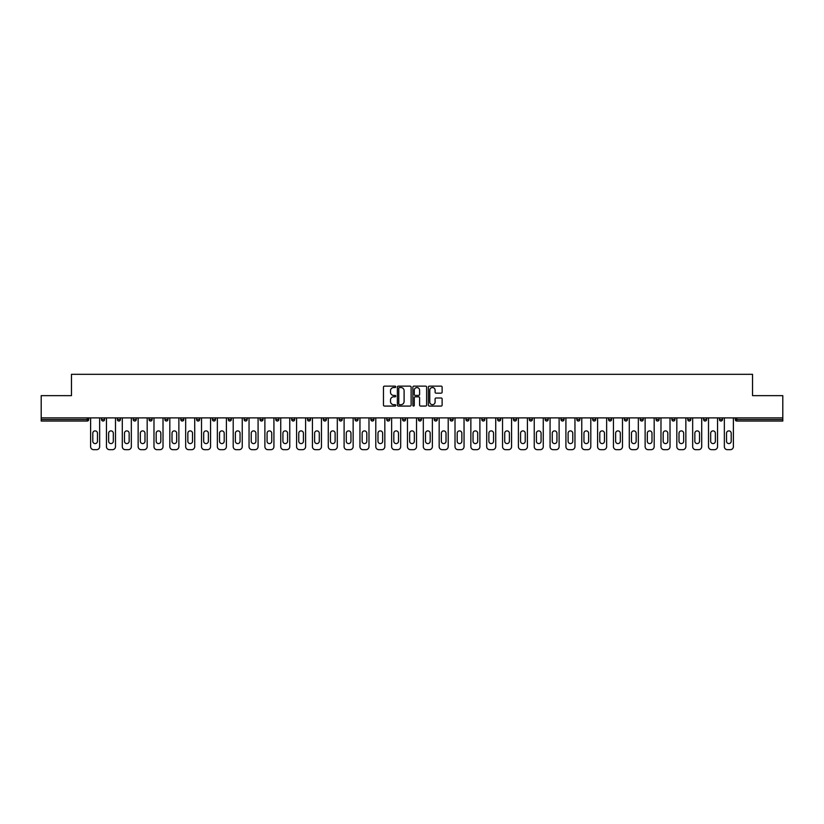 <?xml version="1.0" encoding="UTF-8"?>
<svg xmlns="http://www.w3.org/2000/svg" width="824" height="824" viewBox="0 0 824 824"><rect width="100%" height="100%" fill="white"/><g stroke="black" fill="none" stroke-linecap="round" stroke-linejoin="round"><path stroke-width="1.24" d="M395.747 386.837A0.7 0.7 0 0 0 395.057 386.137L384.458 386.137A0.999 0.999 0 0 0 383.469 387.136L383.469 405.078A0.999 0.999 0 0 0 384.458 406.077L395.057 406.077A0.7 0.7 0 0 0 395.747 405.377A0.7 0.7 0 0 0 395.057 404.677L393.687 404.677A3.193 3.193 0 0 1 390.494 401.494L390.494 399.99A3.193 3.193 0 0 1 393.687 396.808L395.057 396.808A0.7 0.7 0 0 0 395.747 396.107A0.7 0.7 0 0 0 395.057 395.407L393.687 395.407A3.193 3.193 0 0 1 390.494 392.214L390.494 390.72A3.193 3.193 0 0 1 393.687 387.538L395.057 387.538A0.7 0.7 0 0 0 395.747 386.837M441.139 393.161A0.999 0.999 0 0 0 442.127 392.173L442.127 387.136A0.999 0.999 0 0 0 441.139 386.137L429.366 386.137A0.999 0.999 0 0 0 428.377 387.136L428.377 405.078A0.999 0.999 0 0 0 429.366 406.077L441.139 406.077A0.999 0.999 0 0 0 442.127 405.078L442.127 399.001A0.999 0.999 0 0 0 441.139 398.002L436.102 398.002A0.999 0.999 0 0 0 435.103 399.001L435.103 402.009A2.668 2.668 0 0 1 432.435 404.677A2.668 2.668 0 0 1 429.767 402.009L429.767 390.195A2.668 2.668 0 0 1 432.435 387.538A2.668 2.668 0 0 1 435.103 390.195L435.103 392.173A0.999 0.999 0 0 0 436.102 393.161L441.139 393.161M41.2 417.892L41.2 395.644L71.461 395.644L71.461 374.323L752.539 374.323L752.539 395.644L782.8 395.644L782.8 417.892L41.2 417.892L41.2 419.519L87.21 419.519L87.21 417.892M411.125 387.136A0.999 0.999 0 0 0 410.136 386.137L398.363 386.137A0.999 0.999 0 0 0 397.374 387.136L397.374 405.078A0.999 0.999 0 0 0 398.363 406.077L410.136 406.077A0.999 0.999 0 0 0 411.125 405.078L411.125 387.136M413.864 386.137L425.637 386.137A0.999 0.999 0 0 1 426.626 387.136L426.626 405.078A0.999 0.999 0 0 1 425.637 406.077L420.601 406.077A0.999 0.999 0 0 1 419.601 405.078L419.601 397.796A0.999 0.999 0 0 0 418.602 396.808L415.265 396.808A0.999 0.999 0 0 0 414.266 397.796L414.266 405.377A0.7 0.7 0 0 1 413.566 406.077A0.7 0.7 0 0 1 412.876 405.377L412.876 387.136A0.999 0.999 0 0 1 413.864 386.137M88.735 417.892L88.735 419.519A1.524 1.524 0 0 1 87.21 421.043L41.2 421.043L41.2 419.519M782.8 417.892L782.8 421.043L736.79 421.043A1.524 1.524 0 0 1 735.266 419.519L735.266 417.892M101.527 417.892L101.527 419.519L101.527 417.892M87.21 421.043A1.524 1.524 0 0 0 88.735 419.519A1.524 1.524 0 0 1 87.21 421.043L87.21 419.519L88.735 419.519M103.052 421.043A1.524 1.524 0 0 1 101.527 419.519A1.524 1.524 0 0 0 103.052 421.043A1.524 1.524 0 0 0 104.576 419.519L104.576 417.892L104.576 419.519A1.524 1.524 0 0 1 103.052 421.043A1.524 1.524 0 0 1 101.527 419.519L104.576 419.519A1.524 1.524 0 0 1 103.052 421.043M117.369 417.892L117.369 419.519L117.369 417.892M120.417 417.892L120.417 419.519A1.524 1.524 0 0 1 118.893 421.043A1.524 1.524 0 0 1 117.369 419.519A1.524 1.524 0 0 0 118.893 421.043A1.524 1.524 0 0 0 120.417 419.519A1.524 1.524 0 0 1 118.893 421.043A1.524 1.524 0 0 1 117.369 419.519L120.417 419.519M133.21 417.892L133.21 419.519L133.21 417.892M136.259 417.892L136.259 419.519L136.259 417.892M149.062 419.519A1.524 1.524 0 0 0 150.586 421.043A1.524 1.524 0 0 0 152.1 419.519A1.524 1.524 0 0 1 150.586 421.043A1.524 1.524 0 0 0 152.1 419.519L152.1 417.892L152.1 419.519L149.062 419.519A1.524 1.524 0 0 0 150.586 421.043A1.524 1.524 0 0 1 149.062 419.519L149.062 417.892M164.903 417.892L164.903 419.519L164.903 417.892M167.952 417.892L167.952 419.519L167.952 417.892M183.793 417.892L183.793 419.519A1.524 1.524 0 0 1 182.269 421.043A1.524 1.524 0 0 1 180.744 419.519L180.744 417.892M198.11 421.043A1.524 1.524 0 0 0 199.635 419.519L199.635 417.892L199.635 419.519A1.524 1.524 0 0 1 198.11 421.043A1.524 1.524 0 0 1 196.586 419.519L196.586 417.892M212.427 417.892L212.427 419.519L212.427 417.892M215.476 417.892L215.476 419.519A1.524 1.524 0 0 1 213.952 421.043A1.524 1.524 0 0 1 212.427 419.519L215.476 419.519A1.524 1.524 0 0 1 213.952 421.043M231.328 417.892L231.328 419.519A1.524 1.524 0 0 1 229.803 421.043A1.524 1.524 0 0 1 228.279 419.519L228.279 417.892M245.645 421.043A1.524 1.524 0 0 0 247.169 419.519L247.169 417.892L247.169 419.519A1.524 1.524 0 0 1 245.645 421.043A1.524 1.524 0 0 1 244.12 419.519L244.12 417.892M263.01 417.892L263.01 419.519A1.524 1.524 0 0 1 261.486 421.043A1.524 1.524 0 0 1 259.962 419.519L259.962 417.892M275.803 417.892L275.803 419.519L275.803 417.892M278.852 417.892L278.852 419.519A1.524 1.524 0 0 1 277.327 421.043A1.524 1.524 0 0 1 275.803 419.519L278.852 419.519A1.524 1.524 0 0 1 277.327 421.043M294.693 417.892L294.693 419.519L291.655 419.519A1.524 1.524 0 0 0 293.169 421.043A1.524 1.524 0 0 1 291.655 419.519L291.655 417.892M309.021 421.043A1.524 1.524 0 0 0 310.545 419.519L310.545 417.892L310.545 419.519A1.524 1.524 0 0 1 309.021 421.043A1.524 1.524 0 0 1 307.496 419.519L307.496 417.892M326.386 417.892L326.386 419.519A1.524 1.524 0 0 1 324.862 421.043A1.524 1.524 0 0 1 323.338 419.519L323.338 417.892M339.179 417.892L339.179 419.519L339.179 417.892M342.228 417.892L342.228 419.519A1.524 1.524 0 0 1 340.703 421.043A1.524 1.524 0 0 1 339.179 419.519L342.228 419.519A1.524 1.524 0 0 1 340.703 421.043M358.069 417.892L358.069 419.519A1.524 1.524 0 0 1 356.545 421.043A1.524 1.524 0 0 1 355.02 419.519L355.02 417.892M370.872 419.519L373.911 419.519A1.524 1.524 0 0 1 372.386 421.043A1.524 1.524 0 0 0 373.911 419.519L373.911 417.892L373.911 419.519A1.524 1.524 0 0 1 372.386 421.043A1.524 1.524 0 0 1 370.872 419.519L370.872 417.892M389.762 417.892L389.762 419.519A1.524 1.524 0 0 1 388.238 421.043A1.524 1.524 0 0 1 386.714 419.519L386.714 417.892M402.555 417.892L402.555 419.519L402.555 417.892M405.604 417.892L405.604 419.519L405.604 417.892M418.396 417.892L418.396 419.519L418.396 417.892M421.445 417.892L421.445 419.519A1.524 1.524 0 0 1 419.921 421.043A1.524 1.524 0 0 1 418.396 419.519L421.445 419.519A1.524 1.524 0 0 1 419.921 421.043M434.238 417.892L434.238 419.519L434.238 417.892M437.287 417.892L437.287 419.519L437.287 417.892M450.089 417.892L450.089 419.519L450.089 417.892M453.128 417.892L453.128 419.519A1.524 1.524 0 0 1 451.614 421.043A1.524 1.524 0 0 1 450.089 419.519A1.524 1.524 0 0 0 451.614 421.043A1.524 1.524 0 0 0 453.128 419.519A1.524 1.524 0 0 1 451.614 421.043A1.524 1.524 0 0 1 450.089 419.519L453.128 419.519M468.98 417.892L468.98 419.519A1.524 1.524 0 0 1 467.455 421.043A1.524 1.524 0 0 1 465.931 419.519L465.931 417.892M484.821 417.892L484.821 419.519L481.772 419.519A1.524 1.524 0 0 0 483.297 421.043A1.524 1.524 0 0 1 481.772 419.519L481.772 417.892M500.662 417.892L500.662 419.519A1.524 1.524 0 0 1 499.138 421.043A1.524 1.524 0 0 1 497.614 419.519L497.614 417.892M513.455 417.892L513.455 419.519L513.455 417.892M516.504 417.892L516.504 419.519A1.524 1.524 0 0 1 514.979 421.043A1.524 1.524 0 0 1 513.455 419.519A1.524 1.524 0 0 0 514.979 421.043A1.524 1.524 0 0 1 513.455 419.519L516.504 419.519A1.524 1.524 0 0 1 514.979 421.043M532.345 417.892L532.345 419.519A1.524 1.524 0 0 1 530.831 421.043A1.524 1.524 0 0 1 529.307 419.519L529.307 417.892M548.197 417.892L548.197 419.519L545.148 419.519A1.524 1.524 0 0 0 546.673 421.043A1.524 1.524 0 0 1 545.148 419.519L545.148 417.892M564.038 417.892L564.038 419.519A1.524 1.524 0 0 1 562.514 421.043A1.524 1.524 0 0 1 560.99 419.519L560.99 417.892M579.88 417.892L579.88 419.519L576.831 419.519A1.524 1.524 0 0 0 578.355 421.043A1.524 1.524 0 0 1 576.831 419.519L576.831 417.892M595.721 417.892L595.721 419.519A1.524 1.524 0 0 1 594.197 421.043A1.524 1.524 0 0 1 592.672 419.519L592.672 417.892M611.573 417.892L611.573 419.519L608.524 419.519A1.524 1.524 0 0 0 610.048 421.043A1.524 1.524 0 0 1 608.524 419.519L608.524 417.892M627.414 417.892L627.414 419.519A1.524 1.524 0 0 1 625.89 421.043A1.524 1.524 0 0 1 624.365 419.519L624.365 417.892M643.256 417.892L643.256 419.519L640.207 419.519A1.524 1.524 0 0 0 641.731 421.043A1.524 1.524 0 0 1 640.207 419.519L640.207 417.892M659.097 417.892L659.097 419.519L656.048 419.519A1.524 1.524 0 0 0 657.573 421.043A1.524 1.524 0 0 1 656.048 419.519L656.048 417.892M674.938 417.892L674.938 419.519L671.9 419.519A1.524 1.524 0 0 0 673.414 421.043A1.524 1.524 0 0 1 671.9 419.519L671.9 417.892M690.79 417.892L690.79 419.519A1.524 1.524 0 0 1 689.266 421.043A1.524 1.524 0 0 1 687.741 419.519L687.741 417.892M706.631 417.892L706.631 419.519A1.524 1.524 0 0 1 705.107 421.043A1.524 1.524 0 0 1 703.583 419.519L703.583 417.892M722.473 417.892L722.473 419.519A1.524 1.524 0 0 1 720.949 421.043A1.524 1.524 0 0 1 719.424 419.519L719.424 417.892M134.734 421.043A1.524 1.524 0 0 1 133.21 419.519A1.524 1.524 0 0 0 134.734 421.043A1.524 1.524 0 0 0 136.259 419.519A1.524 1.524 0 0 1 134.734 421.043A1.524 1.524 0 0 1 133.21 419.519L136.259 419.519A1.524 1.524 0 0 1 134.734 421.043M166.427 421.043A1.524 1.524 0 0 1 164.903 419.519A1.524 1.524 0 0 0 166.427 421.043A1.524 1.524 0 0 0 167.952 419.519A1.524 1.524 0 0 1 166.427 421.043A1.524 1.524 0 0 1 164.903 419.519L167.952 419.519A1.524 1.524 0 0 1 166.427 421.043M293.169 421.043A1.524 1.524 0 0 0 294.693 419.519A1.524 1.524 0 0 1 293.169 421.043A1.524 1.524 0 0 1 291.655 419.519M404.079 421.043A1.524 1.524 0 0 1 402.555 419.519L405.604 419.519A1.524 1.524 0 0 1 404.079 421.043A1.524 1.524 0 0 0 405.604 419.519A1.524 1.524 0 0 1 404.079 421.043M435.762 421.043A1.524 1.524 0 0 1 434.238 419.519A1.524 1.524 0 0 0 435.762 421.043A1.524 1.524 0 0 0 437.287 419.519A1.524 1.524 0 0 1 435.762 421.043A1.524 1.524 0 0 1 434.238 419.519L437.287 419.519M483.297 421.043A1.524 1.524 0 0 0 484.821 419.519A1.524 1.524 0 0 1 483.297 421.043A1.524 1.524 0 0 1 481.772 419.519M546.673 421.043A1.524 1.524 0 0 0 548.197 419.519A1.524 1.524 0 0 1 546.673 421.043A1.524 1.524 0 0 1 545.148 419.519M579.88 419.519A1.524 1.524 0 0 1 578.355 421.043A1.524 1.524 0 0 0 579.88 419.519A1.524 1.524 0 0 1 578.355 421.043A1.524 1.524 0 0 1 576.831 419.519M610.048 421.043A1.524 1.524 0 0 0 611.573 419.519A1.524 1.524 0 0 1 610.048 421.043A1.524 1.524 0 0 1 608.524 419.519M625.89 421.043A1.524 1.524 0 0 0 627.414 419.519A1.524 1.524 0 0 1 625.89 421.043M641.731 421.043A1.524 1.524 0 0 0 643.256 419.519A1.524 1.524 0 0 1 641.731 421.043A1.524 1.524 0 0 1 640.207 419.519M657.573 421.043A1.524 1.524 0 0 0 659.097 419.519A1.524 1.524 0 0 1 657.573 421.043A1.524 1.524 0 0 1 656.048 419.519M673.414 421.043A1.524 1.524 0 0 0 674.938 419.519A1.524 1.524 0 0 1 673.414 421.043A1.524 1.524 0 0 1 671.9 419.519M720.949 421.043A1.524 1.524 0 0 0 722.473 419.519A1.524 1.524 0 0 1 720.949 421.043M736.79 417.892L736.79 421.043A1.524 1.524 0 0 1 735.266 419.519L782.8 419.519M399.465 387.538A0.7 0.7 0 0 0 398.764 388.228L398.764 403.976A0.7 0.7 0 0 0 399.465 404.677L400.907 404.677A3.193 3.193 0 0 0 404.1 401.494L404.1 390.72A3.193 3.193 0 0 0 400.907 387.538L399.465 387.538M419.601 390.246A2.668 2.668 0 0 0 416.934 387.579A2.668 2.668 0 0 0 414.266 390.246L414.266 394.408A0.999 0.999 0 0 0 415.265 395.407L418.602 395.407A0.999 0.999 0 0 0 419.601 394.408L419.601 390.246M97.469 433.228A2.338 2.338 0 0 0 95.131 430.89A2.338 2.338 0 0 0 92.793 433.228A2.338 2.338 0 0 1 95.131 430.89A2.338 2.338 0 0 1 97.469 433.228L97.469 441.252A2.338 2.338 0 0 1 95.131 443.59A2.338 2.338 0 0 1 92.793 441.252A2.338 2.338 0 0 0 95.131 443.59A2.338 2.338 0 0 0 97.469 441.252M90.609 417.892L90.609 446.629L90.609 417.892M93.658 449.677L96.604 449.677L93.658 449.677A3.049 3.049 0 0 1 90.609 446.629M99.653 417.892L99.653 446.629L99.653 417.892M92.793 441.252L92.793 433.228M96.604 449.677A3.049 3.049 0 0 0 99.653 446.629M113.31 433.228A2.338 2.338 0 0 0 110.972 430.89A2.338 2.338 0 0 0 108.634 433.228A2.338 2.338 0 0 1 110.972 430.89A2.338 2.338 0 0 1 113.31 433.228L113.31 441.252A2.338 2.338 0 0 1 110.972 443.59A2.338 2.338 0 0 1 108.634 441.252A2.338 2.338 0 0 0 110.972 443.59A2.338 2.338 0 0 0 113.31 441.252M106.45 417.892L106.45 446.629L106.45 417.892M109.499 449.677L112.445 449.677L109.499 449.677A3.049 3.049 0 0 1 106.45 446.629M115.494 417.892L115.494 446.629L115.494 417.892M129.152 433.228A2.338 2.338 0 0 0 126.814 430.89A2.338 2.338 0 0 0 124.475 433.228A2.338 2.338 0 0 1 126.814 430.89A2.338 2.338 0 0 1 129.152 433.228L129.152 441.252A2.338 2.338 0 0 1 126.814 443.59A2.338 2.338 0 0 1 124.475 441.252A2.338 2.338 0 0 0 126.814 443.59A2.338 2.338 0 0 0 129.152 441.252M122.292 417.892L122.292 446.629L122.292 417.892M125.341 449.677L128.286 449.677L125.341 449.677A3.049 3.049 0 0 1 122.292 446.629M131.335 417.892L131.335 446.629L131.335 417.892M144.993 433.228A2.338 2.338 0 0 0 142.655 430.89A2.338 2.338 0 0 0 140.327 433.228A2.338 2.338 0 0 1 142.655 430.89A2.338 2.338 0 0 1 144.993 433.228L144.993 441.252A2.338 2.338 0 0 1 142.655 443.59A2.338 2.338 0 0 1 140.327 441.252A2.338 2.338 0 0 0 142.655 443.59A2.338 2.338 0 0 0 144.993 441.252M138.144 417.892L138.144 446.629L138.144 417.892M141.182 449.677L144.128 449.677L141.182 449.677A3.049 3.049 0 0 1 138.144 446.629M147.177 417.892L147.177 446.629L147.177 417.892M160.835 433.228A2.338 2.338 0 0 0 158.507 430.89A2.338 2.338 0 0 0 156.169 433.228A2.338 2.338 0 0 1 158.507 430.89A2.338 2.338 0 0 1 160.835 433.228L160.835 441.252A2.338 2.338 0 0 1 158.507 443.59A2.338 2.338 0 0 1 156.169 441.252A2.338 2.338 0 0 0 158.507 443.59A2.338 2.338 0 0 0 160.835 441.252M153.985 417.892L153.985 446.629L153.985 417.892M157.034 449.677L159.98 449.677L157.034 449.677A3.049 3.049 0 0 1 153.985 446.629M163.018 417.892L163.018 446.629L163.018 417.892M176.686 433.228A2.338 2.338 0 0 0 174.348 430.89A2.338 2.338 0 0 0 172.01 433.228A2.338 2.338 0 0 1 174.348 430.89A2.338 2.338 0 0 1 176.686 433.228L176.686 441.252A2.338 2.338 0 0 1 174.348 443.59A2.338 2.338 0 0 1 172.01 441.252A2.338 2.338 0 0 0 174.348 443.59A2.338 2.338 0 0 0 176.686 441.252M169.826 417.892L169.826 446.629L169.826 417.892M172.875 449.677L175.821 449.677L172.875 449.677A3.049 3.049 0 0 1 169.826 446.629M178.87 417.892L178.87 446.629L178.87 417.892M108.634 441.252L108.634 433.228M112.445 449.677A3.049 3.049 0 0 0 115.494 446.629M124.475 441.252L124.475 433.228M128.286 449.677A3.049 3.049 0 0 0 131.335 446.629M140.327 441.252L140.327 433.228M144.128 449.677A3.049 3.049 0 0 0 147.177 446.629M156.169 441.252L156.169 433.228M159.98 449.677A3.049 3.049 0 0 0 163.018 446.629M172.01 441.252L172.01 433.228M175.821 449.677A3.049 3.049 0 0 0 178.87 446.629M192.528 433.228A2.338 2.338 0 0 0 190.19 430.89A2.338 2.338 0 0 0 187.851 433.228A2.338 2.338 0 0 1 190.19 430.89A2.338 2.338 0 0 1 192.528 433.228L192.528 441.252A2.338 2.338 0 0 1 190.19 443.59A2.338 2.338 0 0 1 187.851 441.252A2.338 2.338 0 0 0 190.19 443.59A2.338 2.338 0 0 0 192.528 441.252M185.668 417.892L185.668 446.629L185.668 417.892M188.717 449.677L191.662 449.677L188.717 449.677A3.049 3.049 0 0 1 185.668 446.629M194.711 417.892L194.711 446.629L194.711 417.892M187.851 441.252L187.851 433.228M191.662 449.677A3.049 3.049 0 0 0 194.711 446.629M208.369 433.228A2.338 2.338 0 0 0 206.031 430.89A2.338 2.338 0 0 0 203.693 433.228A2.338 2.338 0 0 1 206.031 430.89A2.338 2.338 0 0 1 208.369 433.228L208.369 441.252A2.338 2.338 0 0 1 206.031 443.59A2.338 2.338 0 0 1 203.693 441.252A2.338 2.338 0 0 0 206.031 443.59A2.338 2.338 0 0 0 208.369 441.252M201.52 417.892L201.52 446.629L201.52 417.892M204.558 449.677L207.504 449.677L204.558 449.677A3.049 3.049 0 0 1 201.52 446.629M210.553 417.892L210.553 446.629L210.553 417.892M203.693 441.252L203.693 433.228M207.504 449.677A3.049 3.049 0 0 0 210.553 446.629M224.21 433.228A2.338 2.338 0 0 0 221.872 430.89A2.338 2.338 0 0 0 219.544 433.228A2.338 2.338 0 0 1 221.872 430.89A2.338 2.338 0 0 1 224.21 433.228L224.21 441.252A2.338 2.338 0 0 1 221.872 443.59A2.338 2.338 0 0 1 219.544 441.252A2.338 2.338 0 0 0 221.872 443.59A2.338 2.338 0 0 0 224.21 441.252M217.361 417.892L217.361 446.629L217.361 417.892M220.41 449.677L223.345 449.677L220.41 449.677A3.049 3.049 0 0 1 217.361 446.629M226.394 417.892L226.394 446.629L226.394 417.892M219.544 441.252L219.544 433.228M223.345 449.677A3.049 3.049 0 0 0 226.394 446.629M240.052 433.228A2.338 2.338 0 0 0 237.724 430.89A2.338 2.338 0 0 0 235.386 433.228A2.338 2.338 0 0 1 237.724 430.89A2.338 2.338 0 0 1 240.052 433.228L240.052 441.252A2.338 2.338 0 0 1 237.724 443.59A2.338 2.338 0 0 1 235.386 441.252A2.338 2.338 0 0 0 237.724 443.59A2.338 2.338 0 0 0 240.052 441.252M233.202 417.892L233.202 446.629L233.202 417.892M236.251 449.677L239.197 449.677L236.251 449.677A3.049 3.049 0 0 1 233.202 446.629M242.235 417.892L242.235 446.629L242.235 417.892M235.386 441.252L235.386 433.228M239.197 449.677A3.049 3.049 0 0 0 242.235 446.629M255.904 433.228A2.338 2.338 0 0 0 253.565 430.89A2.338 2.338 0 0 0 251.227 433.228A2.338 2.338 0 0 1 253.565 430.89A2.338 2.338 0 0 1 255.904 433.228L255.904 441.252A2.338 2.338 0 0 1 253.565 443.59A2.338 2.338 0 0 1 251.227 441.252A2.338 2.338 0 0 0 253.565 443.59A2.338 2.338 0 0 0 255.904 441.252M249.044 417.892L249.044 446.629L249.044 417.892M252.093 449.677L255.038 449.677L252.093 449.677A3.049 3.049 0 0 1 249.044 446.629M258.087 417.892L258.087 446.629L258.087 417.892M251.227 441.252L251.227 433.228M255.038 449.677A3.049 3.049 0 0 0 258.087 446.629M271.745 433.228A2.338 2.338 0 0 0 269.407 430.89A2.338 2.338 0 0 0 267.069 433.228A2.338 2.338 0 0 1 269.407 430.89A2.338 2.338 0 0 1 271.745 433.228L271.745 441.252A2.338 2.338 0 0 1 269.407 443.59A2.338 2.338 0 0 1 267.069 441.252A2.338 2.338 0 0 0 269.407 443.59A2.338 2.338 0 0 0 271.745 441.252M264.885 417.892L264.885 446.629L264.885 417.892M267.934 449.677L270.88 449.677L267.934 449.677A3.049 3.049 0 0 1 264.885 446.629M273.928 417.892L273.928 446.629L273.928 417.892M267.069 441.252L267.069 433.228M270.88 449.677A3.049 3.049 0 0 0 273.928 446.629M287.586 433.228A2.338 2.338 0 0 0 285.248 430.89A2.338 2.338 0 0 0 282.92 433.228A2.338 2.338 0 0 1 285.248 430.89A2.338 2.338 0 0 1 287.586 433.228L287.586 441.252A2.338 2.338 0 0 1 285.248 443.59A2.338 2.338 0 0 1 282.92 441.252A2.338 2.338 0 0 0 285.248 443.59A2.338 2.338 0 0 0 287.586 441.252M280.737 417.892L280.737 446.629L280.737 417.892M283.775 449.677L286.721 449.677L283.775 449.677A3.049 3.049 0 0 1 280.737 446.629M289.77 417.892L289.77 446.629L289.77 417.892M282.92 441.252L282.92 433.228M286.721 449.677A3.049 3.049 0 0 0 289.77 446.629M303.428 433.228A2.338 2.338 0 0 0 301.1 430.89A2.338 2.338 0 0 0 298.762 433.228A2.338 2.338 0 0 1 301.1 430.89A2.338 2.338 0 0 1 303.428 433.228L303.428 441.252A2.338 2.338 0 0 1 301.1 443.59A2.338 2.338 0 0 1 298.762 441.252A2.338 2.338 0 0 0 301.1 443.59A2.338 2.338 0 0 0 303.428 441.252M296.578 417.892L296.578 446.629L296.578 417.892M299.627 449.677L302.573 449.677L299.627 449.677A3.049 3.049 0 0 1 296.578 446.629M305.611 417.892L305.611 446.629L305.611 417.892M298.762 441.252L298.762 433.228M302.573 449.677A3.049 3.049 0 0 0 305.611 446.629M319.279 433.228A2.338 2.338 0 0 0 316.941 430.89A2.338 2.338 0 0 0 314.603 433.228A2.338 2.338 0 0 1 316.941 430.89A2.338 2.338 0 0 1 319.279 433.228L319.279 441.252A2.338 2.338 0 0 1 316.941 443.59A2.338 2.338 0 0 1 314.603 441.252A2.338 2.338 0 0 0 316.941 443.59A2.338 2.338 0 0 0 319.279 441.252M312.42 417.892L312.42 446.629L312.42 417.892M315.468 449.677L318.414 449.677L315.468 449.677A3.049 3.049 0 0 1 312.42 446.629M321.463 417.892L321.463 446.629L321.463 417.892M314.603 441.252L314.603 433.228M318.414 449.677A3.049 3.049 0 0 0 321.463 446.629M335.121 433.228A2.338 2.338 0 0 0 332.783 430.89A2.338 2.338 0 0 0 330.445 433.228A2.338 2.338 0 0 1 332.783 430.89A2.338 2.338 0 0 1 335.121 433.228L335.121 441.252A2.338 2.338 0 0 1 332.783 443.59A2.338 2.338 0 0 1 330.445 441.252A2.338 2.338 0 0 0 332.783 443.59A2.338 2.338 0 0 0 335.121 441.252M328.261 417.892L328.261 446.629L328.261 417.892M331.31 449.677L334.256 449.677L331.31 449.677A3.049 3.049 0 0 1 328.261 446.629M337.304 417.892L337.304 446.629L337.304 417.892M330.445 441.252L330.445 433.228M334.256 449.677A3.049 3.049 0 0 0 337.304 446.629M350.962 433.228A2.338 2.338 0 0 0 348.624 430.89A2.338 2.338 0 0 0 346.286 433.228A2.338 2.338 0 0 1 348.624 430.89A2.338 2.338 0 0 1 350.962 433.228L350.962 441.252A2.338 2.338 0 0 1 348.624 443.59A2.338 2.338 0 0 1 346.286 441.252A2.338 2.338 0 0 0 348.624 443.59A2.338 2.338 0 0 0 350.962 441.252M344.102 417.892L344.102 446.629L344.102 417.892M347.151 449.677L350.097 449.677L347.151 449.677A3.049 3.049 0 0 1 344.102 446.629M353.146 417.892L353.146 446.629L353.146 417.892M346.286 441.252L346.286 433.228M350.097 449.677A3.049 3.049 0 0 0 353.146 446.629M366.804 433.228A2.338 2.338 0 0 0 364.466 430.89A2.338 2.338 0 0 0 362.138 433.228A2.338 2.338 0 0 1 364.466 430.89A2.338 2.338 0 0 1 366.804 433.228L366.804 441.252A2.338 2.338 0 0 1 364.466 443.59A2.338 2.338 0 0 1 362.138 441.252A2.338 2.338 0 0 0 364.466 443.59A2.338 2.338 0 0 0 366.804 441.252M359.954 417.892L359.954 446.629L359.954 417.892M362.993 449.677L365.938 449.677L362.993 449.677A3.049 3.049 0 0 1 359.954 446.629M368.987 417.892L368.987 446.629L368.987 417.892M362.138 441.252L362.138 433.228M365.938 449.677A3.049 3.049 0 0 0 368.987 446.629M382.645 433.228A2.338 2.338 0 0 0 380.317 430.89A2.338 2.338 0 0 0 377.979 433.228A2.338 2.338 0 0 1 380.317 430.89A2.338 2.338 0 0 1 382.645 433.228L382.645 441.252A2.338 2.338 0 0 1 380.317 443.59A2.338 2.338 0 0 1 377.979 441.252A2.338 2.338 0 0 0 380.317 443.59A2.338 2.338 0 0 0 382.645 441.252M375.796 417.892L375.796 446.629L375.796 417.892M378.844 449.677L381.79 449.677L378.844 449.677A3.049 3.049 0 0 1 375.796 446.629M384.829 417.892L384.829 446.629L384.829 417.892M377.979 441.252L377.979 433.228M381.79 449.677A3.049 3.049 0 0 0 384.829 446.629M398.497 433.228A2.338 2.338 0 0 0 396.159 430.89A2.338 2.338 0 0 0 393.821 433.228A2.338 2.338 0 0 1 396.159 430.89A2.338 2.338 0 0 1 398.497 433.228L398.497 441.252A2.338 2.338 0 0 1 396.159 443.59A2.338 2.338 0 0 1 393.821 441.252A2.338 2.338 0 0 0 396.159 443.59A2.338 2.338 0 0 0 398.497 441.252M391.637 417.892L391.637 446.629L391.637 417.892M394.686 449.677L397.632 449.677L394.686 449.677A3.049 3.049 0 0 1 391.637 446.629M400.68 417.892L400.68 446.629L400.68 417.892M393.821 441.252L393.821 433.228M397.632 449.677A3.049 3.049 0 0 0 400.68 446.629M414.338 433.228A2.338 2.338 0 0 0 412 430.89A2.338 2.338 0 0 0 409.662 433.228A2.338 2.338 0 0 1 412 430.89A2.338 2.338 0 0 1 414.338 433.228L414.338 441.252A2.338 2.338 0 0 1 412 443.59A2.338 2.338 0 0 1 409.662 441.252A2.338 2.338 0 0 0 412 443.59A2.338 2.338 0 0 0 414.338 441.252M407.478 417.892L407.478 446.629L407.478 417.892M410.527 449.677L413.473 449.677L410.527 449.677A3.049 3.049 0 0 1 407.478 446.629M416.522 417.892L416.522 446.629L416.522 417.892M409.662 441.252L409.662 433.228M413.473 449.677A3.049 3.049 0 0 0 416.522 446.629M430.179 433.228A2.338 2.338 0 0 0 427.841 430.89A2.338 2.338 0 0 0 425.503 433.228A2.338 2.338 0 0 1 427.841 430.89A2.338 2.338 0 0 1 430.179 433.228L430.179 441.252A2.338 2.338 0 0 1 427.841 443.59A2.338 2.338 0 0 1 425.503 441.252A2.338 2.338 0 0 0 427.841 443.59A2.338 2.338 0 0 0 430.179 441.252M423.32 417.892L423.32 446.629L423.32 417.892M426.368 449.677L429.314 449.677L426.368 449.677A3.049 3.049 0 0 1 423.32 446.629M432.363 417.892L432.363 446.629L432.363 417.892M425.503 441.252L425.503 433.228M429.314 449.677A3.049 3.049 0 0 0 432.363 446.629M446.021 433.228A2.338 2.338 0 0 0 443.683 430.89A2.338 2.338 0 0 0 441.355 433.228A2.338 2.338 0 0 1 443.683 430.89A2.338 2.338 0 0 1 446.021 433.228L446.021 441.252A2.338 2.338 0 0 1 443.683 443.59A2.338 2.338 0 0 1 441.355 441.252A2.338 2.338 0 0 0 443.683 443.59A2.338 2.338 0 0 0 446.021 441.252M439.171 417.892L439.171 446.629L439.171 417.892M442.21 449.677L445.156 449.677L442.21 449.677A3.049 3.049 0 0 1 439.171 446.629M448.204 417.892L448.204 446.629L448.204 417.892M441.355 441.252L441.355 433.228M445.156 449.677A3.049 3.049 0 0 0 448.204 446.629M461.862 433.228A2.338 2.338 0 0 0 459.534 430.89A2.338 2.338 0 0 0 457.196 433.228A2.338 2.338 0 0 1 459.534 430.89A2.338 2.338 0 0 1 461.862 433.228L461.862 441.252A2.338 2.338 0 0 1 459.534 443.59A2.338 2.338 0 0 1 457.196 441.252A2.338 2.338 0 0 0 459.534 443.59A2.338 2.338 0 0 0 461.862 441.252M455.013 417.892L455.013 446.629L455.013 417.892M458.062 449.677L461.007 449.677L458.062 449.677A3.049 3.049 0 0 1 455.013 446.629M464.046 417.892L464.046 446.629L464.046 417.892M457.196 441.252L457.196 433.228M461.007 449.677A3.049 3.049 0 0 0 464.046 446.629M477.714 433.228A2.338 2.338 0 0 0 475.376 430.89A2.338 2.338 0 0 0 473.038 433.228A2.338 2.338 0 0 1 475.376 430.89A2.338 2.338 0 0 1 477.714 433.228L477.714 441.252A2.338 2.338 0 0 1 475.376 443.59A2.338 2.338 0 0 1 473.038 441.252A2.338 2.338 0 0 0 475.376 443.59A2.338 2.338 0 0 0 477.714 441.252M470.854 417.892L470.854 446.629L470.854 417.892M473.903 449.677L476.849 449.677L473.903 449.677A3.049 3.049 0 0 1 470.854 446.629M479.898 417.892L479.898 446.629L479.898 417.892M473.038 441.252L473.038 433.228M476.849 449.677A3.049 3.049 0 0 0 479.898 446.629M493.555 433.228A2.338 2.338 0 0 0 491.217 430.89A2.338 2.338 0 0 0 488.879 433.228A2.338 2.338 0 0 1 491.217 430.89A2.338 2.338 0 0 1 493.555 433.228L493.555 441.252A2.338 2.338 0 0 1 491.217 443.59A2.338 2.338 0 0 1 488.879 441.252A2.338 2.338 0 0 0 491.217 443.59A2.338 2.338 0 0 0 493.555 441.252M486.696 417.892L486.696 446.629L486.696 417.892M489.744 449.677L492.69 449.677L489.744 449.677A3.049 3.049 0 0 1 486.696 446.629M495.739 417.892L495.739 446.629L495.739 417.892M488.879 441.252L488.879 433.228M492.69 449.677A3.049 3.049 0 0 0 495.739 446.629M509.397 433.228A2.338 2.338 0 0 0 507.059 430.89A2.338 2.338 0 0 0 504.721 433.228A2.338 2.338 0 0 1 507.059 430.89A2.338 2.338 0 0 1 509.397 433.228L509.397 441.252A2.338 2.338 0 0 1 507.059 443.59A2.338 2.338 0 0 1 504.721 441.252A2.338 2.338 0 0 0 507.059 443.59A2.338 2.338 0 0 0 509.397 441.252M502.537 417.892L502.537 446.629L502.537 417.892M505.586 449.677L508.532 449.677L505.586 449.677A3.049 3.049 0 0 1 502.537 446.629M511.58 417.892L511.58 446.629L511.58 417.892M504.721 441.252L504.721 433.228M508.532 449.677A3.049 3.049 0 0 0 511.58 446.629M525.238 433.228A2.338 2.338 0 0 0 522.9 430.89A2.338 2.338 0 0 0 520.572 433.228A2.338 2.338 0 0 1 522.9 430.89A2.338 2.338 0 0 1 525.238 433.228L525.238 441.252A2.338 2.338 0 0 1 522.9 443.59A2.338 2.338 0 0 1 520.572 441.252A2.338 2.338 0 0 0 522.9 443.59A2.338 2.338 0 0 0 525.238 441.252M518.389 417.892L518.389 446.629L518.389 417.892M521.427 449.677L524.373 449.677L521.427 449.677A3.049 3.049 0 0 1 518.389 446.629M527.422 417.892L527.422 446.629L527.422 417.892M520.572 441.252L520.572 433.228M524.373 449.677A3.049 3.049 0 0 0 527.422 446.629M541.08 433.228A2.338 2.338 0 0 0 538.752 430.89A2.338 2.338 0 0 0 536.414 433.228A2.338 2.338 0 0 1 538.752 430.89A2.338 2.338 0 0 1 541.08 433.228L541.08 441.252A2.338 2.338 0 0 1 538.752 443.59A2.338 2.338 0 0 1 536.414 441.252A2.338 2.338 0 0 0 538.752 443.59A2.338 2.338 0 0 0 541.08 441.252M534.23 417.892L534.23 446.629L534.23 417.892M537.279 449.677L540.225 449.677L537.279 449.677A3.049 3.049 0 0 1 534.23 446.629M543.263 417.892L543.263 446.629L543.263 417.892M536.414 441.252L536.414 433.228M540.225 449.677A3.049 3.049 0 0 0 543.263 446.629M556.931 433.228A2.338 2.338 0 0 0 554.593 430.89A2.338 2.338 0 0 0 552.255 433.228A2.338 2.338 0 0 1 554.593 430.89A2.338 2.338 0 0 1 556.931 433.228L556.931 441.252A2.338 2.338 0 0 1 554.593 443.59A2.338 2.338 0 0 1 552.255 441.252A2.338 2.338 0 0 0 554.593 443.59A2.338 2.338 0 0 0 556.931 441.252M550.072 417.892L550.072 446.629L550.072 417.892M553.12 449.677L556.066 449.677L553.12 449.677A3.049 3.049 0 0 1 550.072 446.629M559.115 417.892L559.115 446.629L559.115 417.892M552.255 441.252L552.255 433.228M556.066 449.677A3.049 3.049 0 0 0 559.115 446.629M572.773 433.228A2.338 2.338 0 0 0 570.435 430.89A2.338 2.338 0 0 0 568.096 433.228A2.338 2.338 0 0 1 570.435 430.89A2.338 2.338 0 0 1 572.773 433.228L572.773 441.252A2.338 2.338 0 0 1 570.435 443.59A2.338 2.338 0 0 1 568.096 441.252A2.338 2.338 0 0 0 570.435 443.59A2.338 2.338 0 0 0 572.773 441.252M565.913 417.892L565.913 446.629L565.913 417.892M568.962 449.677L571.908 449.677L568.962 449.677A3.049 3.049 0 0 1 565.913 446.629M574.956 417.892L574.956 446.629L574.956 417.892M568.096 441.252L568.096 433.228M571.908 449.677A3.049 3.049 0 0 0 574.956 446.629M588.614 433.228A2.338 2.338 0 0 0 586.276 430.89A2.338 2.338 0 0 0 583.948 433.228A2.338 2.338 0 0 1 586.276 430.89A2.338 2.338 0 0 1 588.614 433.228L588.614 441.252A2.338 2.338 0 0 1 586.276 443.59A2.338 2.338 0 0 1 583.948 441.252A2.338 2.338 0 0 0 586.276 443.59A2.338 2.338 0 0 0 588.614 441.252M581.765 417.892L581.765 446.629L581.765 417.892M584.803 449.677L587.749 449.677L584.803 449.677A3.049 3.049 0 0 1 581.765 446.629M590.798 417.892L590.798 446.629L590.798 417.892M583.948 441.252L583.948 433.228M587.749 449.677A3.049 3.049 0 0 0 590.798 446.629M604.456 433.228A2.338 2.338 0 0 0 602.128 430.89A2.338 2.338 0 0 0 599.79 433.228A2.338 2.338 0 0 1 602.128 430.89A2.338 2.338 0 0 1 604.456 433.228L604.456 441.252A2.338 2.338 0 0 1 602.128 443.59A2.338 2.338 0 0 1 599.79 441.252A2.338 2.338 0 0 0 602.128 443.59A2.338 2.338 0 0 0 604.456 441.252M597.606 417.892L597.606 446.629L597.606 417.892M600.655 449.677L603.59 449.677L600.655 449.677A3.049 3.049 0 0 1 597.606 446.629M606.639 417.892L606.639 446.629L606.639 417.892M599.79 441.252L599.79 433.228M603.59 449.677A3.049 3.049 0 0 0 606.639 446.629M620.307 433.228A2.338 2.338 0 0 0 617.969 430.89A2.338 2.338 0 0 0 615.631 433.228A2.338 2.338 0 0 1 617.969 430.89A2.338 2.338 0 0 1 620.307 433.228L620.307 441.252A2.338 2.338 0 0 1 617.969 443.59A2.338 2.338 0 0 1 615.631 441.252A2.338 2.338 0 0 0 617.969 443.59A2.338 2.338 0 0 0 620.307 441.252M613.447 417.892L613.447 446.629L613.447 417.892M616.496 449.677L619.442 449.677L616.496 449.677A3.049 3.049 0 0 1 613.447 446.629M622.481 417.892L622.481 446.629L622.481 417.892M615.631 441.252L615.631 433.228M619.442 449.677A3.049 3.049 0 0 0 622.481 446.629M636.149 433.228A2.338 2.338 0 0 0 633.811 430.89A2.338 2.338 0 0 0 631.472 433.228A2.338 2.338 0 0 1 633.811 430.89A2.338 2.338 0 0 1 636.149 433.228L636.149 441.252A2.338 2.338 0 0 1 633.811 443.59A2.338 2.338 0 0 1 631.472 441.252A2.338 2.338 0 0 0 633.811 443.59A2.338 2.338 0 0 0 636.149 441.252M629.289 417.892L629.289 446.629L629.289 417.892M632.338 449.677L635.283 449.677L632.338 449.677A3.049 3.049 0 0 1 629.289 446.629M638.332 417.892L638.332 446.629L638.332 417.892M631.472 441.252L631.472 433.228M635.283 449.677A3.049 3.049 0 0 0 638.332 446.629M651.99 433.228A2.338 2.338 0 0 0 649.652 430.89A2.338 2.338 0 0 0 647.314 433.228A2.338 2.338 0 0 1 649.652 430.89A2.338 2.338 0 0 1 651.99 433.228L651.99 441.252A2.338 2.338 0 0 1 649.652 443.59A2.338 2.338 0 0 1 647.314 441.252A2.338 2.338 0 0 0 649.652 443.59A2.338 2.338 0 0 0 651.99 441.252M645.13 417.892L645.13 446.629L645.13 417.892M648.179 449.677L651.125 449.677L648.179 449.677A3.049 3.049 0 0 1 645.13 446.629M654.174 417.892L654.174 446.629L654.174 417.892M647.314 441.252L647.314 433.228M651.125 449.677A3.049 3.049 0 0 0 654.174 446.629M667.831 433.228A2.338 2.338 0 0 0 665.493 430.89A2.338 2.338 0 0 0 663.166 433.228A2.338 2.338 0 0 1 665.493 430.89A2.338 2.338 0 0 1 667.831 433.228L667.831 441.252A2.338 2.338 0 0 1 665.493 443.59A2.338 2.338 0 0 1 663.166 441.252A2.338 2.338 0 0 0 665.493 443.59A2.338 2.338 0 0 0 667.831 441.252M660.982 417.892L660.982 446.629L660.982 417.892M664.02 449.677L666.966 449.677L664.02 449.677A3.049 3.049 0 0 1 660.982 446.629M670.015 417.892L670.015 446.629L670.015 417.892M663.166 441.252L663.166 433.228M666.966 449.677A3.049 3.049 0 0 0 670.015 446.629M683.673 433.228A2.338 2.338 0 0 0 681.345 430.89A2.338 2.338 0 0 0 679.007 433.228A2.338 2.338 0 0 1 681.345 430.89A2.338 2.338 0 0 1 683.673 433.228L683.673 441.252A2.338 2.338 0 0 1 681.345 443.59A2.338 2.338 0 0 1 679.007 441.252A2.338 2.338 0 0 0 681.345 443.59A2.338 2.338 0 0 0 683.673 441.252M676.823 417.892L676.823 446.629L676.823 417.892M679.872 449.677L682.818 449.677L679.872 449.677A3.049 3.049 0 0 1 676.823 446.629M685.856 417.892L685.856 446.629L685.856 417.892M679.007 441.252L679.007 433.228M682.818 449.677A3.049 3.049 0 0 0 685.856 446.629M699.524 433.228A2.338 2.338 0 0 0 697.186 430.89A2.338 2.338 0 0 0 694.848 433.228A2.338 2.338 0 0 1 697.186 430.89A2.338 2.338 0 0 1 699.524 433.228L699.524 441.252A2.338 2.338 0 0 1 697.186 443.59A2.338 2.338 0 0 1 694.848 441.252A2.338 2.338 0 0 0 697.186 443.59A2.338 2.338 0 0 0 699.524 441.252M692.665 417.892L692.665 446.629L692.665 417.892M695.714 449.677L698.659 449.677L695.714 449.677A3.049 3.049 0 0 1 692.665 446.629M701.708 417.892L701.708 446.629L701.708 417.892M694.848 441.252L694.848 433.228M698.659 449.677A3.049 3.049 0 0 0 701.708 446.629M715.366 433.228A2.338 2.338 0 0 0 713.028 430.89A2.338 2.338 0 0 0 710.69 433.228A2.338 2.338 0 0 1 713.028 430.89A2.338 2.338 0 0 1 715.366 433.228L715.366 441.252A2.338 2.338 0 0 1 713.028 443.59A2.338 2.338 0 0 1 710.69 441.252A2.338 2.338 0 0 0 713.028 443.59A2.338 2.338 0 0 0 715.366 441.252M708.506 417.892L708.506 446.629L708.506 417.892M711.555 449.677L714.501 449.677L711.555 449.677A3.049 3.049 0 0 1 708.506 446.629M717.549 417.892L717.549 446.629L717.549 417.892M710.69 441.252L710.69 433.228M714.501 449.677A3.049 3.049 0 0 0 717.549 446.629M731.207 433.228A2.338 2.338 0 0 0 728.869 430.89A2.338 2.338 0 0 0 726.531 433.228A2.338 2.338 0 0 1 728.869 430.89A2.338 2.338 0 0 1 731.207 433.228L731.207 441.252A2.338 2.338 0 0 1 728.869 443.59A2.338 2.338 0 0 1 726.531 441.252A2.338 2.338 0 0 0 728.869 443.59A2.338 2.338 0 0 0 731.207 441.252M724.347 417.892L724.347 446.629L724.347 417.892M727.396 449.677L730.342 449.677L727.396 449.677A3.049 3.049 0 0 1 724.347 446.629M733.391 417.892L733.391 446.629L733.391 417.892M726.531 441.252L726.531 433.228M730.342 449.677A3.049 3.049 0 0 0 733.391 446.629M182.269 421.043A1.524 1.524 0 0 0 183.793 419.519L180.744 419.519M199.635 419.519L196.586 419.519M229.803 421.043A1.524 1.524 0 0 0 231.328 419.519L228.279 419.519M247.169 419.519L244.12 419.519M261.486 421.043A1.524 1.524 0 0 0 263.01 419.519L259.962 419.519M310.545 419.519L307.496 419.519M324.862 421.043A1.524 1.524 0 0 0 326.386 419.519L323.338 419.519M356.545 421.043A1.524 1.524 0 0 0 358.069 419.519L355.02 419.519M388.238 421.043A1.524 1.524 0 0 0 389.762 419.519L386.714 419.519M467.455 421.043A1.524 1.524 0 0 0 468.98 419.519L465.931 419.519M499.138 421.043A1.524 1.524 0 0 0 500.662 419.519L497.614 419.519M530.831 421.043A1.524 1.524 0 0 0 532.345 419.519L529.307 419.519M562.514 421.043A1.524 1.524 0 0 0 564.038 419.519L560.99 419.519M594.197 421.043A1.524 1.524 0 0 0 595.721 419.519L592.672 419.519M627.414 419.519L624.365 419.519M689.266 421.043A1.524 1.524 0 0 0 690.79 419.519L687.741 419.519M705.107 421.043A1.524 1.524 0 0 0 706.631 419.519L703.583 419.519M722.473 419.519L719.424 419.519M736.79 421.043A1.524 1.524 0 0 1 735.266 419.519"/></g></svg>
